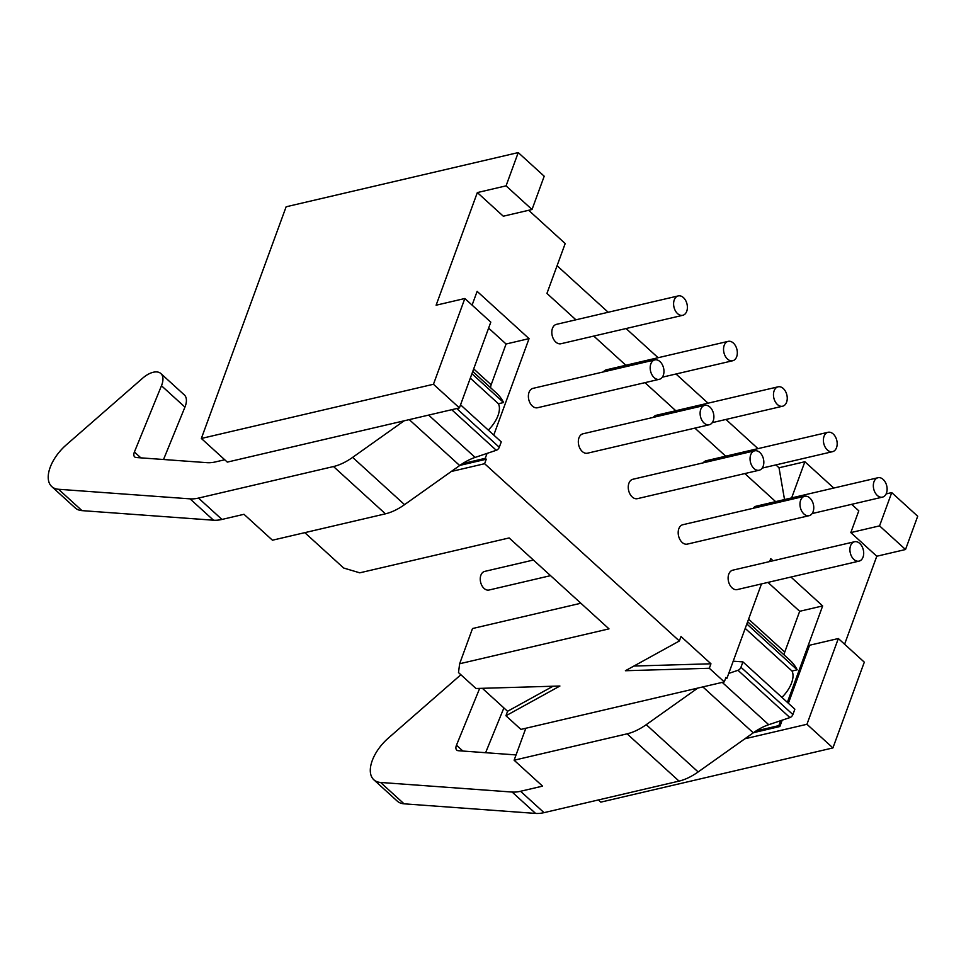<?xml version="1.0" encoding="UTF-8"?>
<svg xmlns="http://www.w3.org/2000/svg" width="966" height="966" viewBox="0 0 966 966"><rect width="100%" height="100%" fill="white"/><g stroke="black" fill="none" stroke-linecap="round" stroke-linejoin="round"><path stroke-width="1.45" d="M451.279 471.493L484.618 463.704L679.364 640.989L625.4 670.73L709.322 668.267L724.295 681.899L520.915 729.402L505.942 715.758L507.573 711.278L553.047 686.222M598.413 799.945L600.816 802.13L832.921 747.925L864.304 662.169L838.331 638.526L809.605 645.24L788.377 703.272M532.024 209.501L506.063 185.858L477.337 192.572L503.298 216.215L532.024 209.501L544.208 176.223L518.235 152.58L286.129 206.784L201.351 438.467L227.312 462.11L459.418 407.906L490.8 322.137L464.839 298.506L433.456 384.263L201.351 438.467M304.809 532.652L343.655 568.02L359.763 572.826L509.142 537.941L609.003 628.866L459.635 663.751L472.507 628.54L580.868 603.243M459.635 663.751L458.5 672.577L475.984 688.492L559.906 686.029L505.942 715.758M482.336 688.299L507.573 711.278M679.364 640.989L680.994 636.509L710.952 663.787L633.889 666.045M832.921 747.925L806.948 724.283L744.883 738.785M433.456 384.263L459.418 407.906M753.492 732.675L779.864 726.517L782.182 720.177M806.948 724.283L838.331 638.526M886.124 493.916L891.739 492.6L917.7 516.242L905.516 549.521L879.555 525.878L850.829 532.592L858.798 510.833L851.65 504.324M879.555 525.878L891.739 492.6M724.295 681.899L725.937 677.42L726.939 678.325L725.478 678.675M779.864 726.517L778.862 725.611L756.076 730.924A47.781 25.333 -47.7 0 0 753.287 732.82L698.152 771.943A47.781 25.333 132.3 0 1 679.038 781.108L544.027 812.648A47.781 25.333 132.3 0 1 535.587 813.42L404.054 803.821L380.592 782.46L512.113 792.048A47.781 25.333 -47.7 0 0 520.553 791.275L542.578 786.131L514.117 760.218L627.103 733.834A47.781 25.333 -47.7 0 0 646.23 724.669L697.754 688.106M726.939 678.325L728.738 673.411L737.976 670.307A3.188 1.69 -47.7 0 0 740.958 667.277L742.926 661.903L733.206 661.191L761.486 583.911M728.738 673.411L733.206 661.191M525.818 728.255L514.117 760.218M740.958 667.277L792.893 714.55A3.188 1.69 132.3 0 1 789.91 717.581L768.719 724.705A47.781 25.333 -47.7 0 0 756.076 730.924M792.893 714.55L794.861 709.177L742.926 661.903M485.608 752.707L503.89 707.933M460.879 674.739L388.296 738.133A33.448 17.738 -47.7 0 0 373.818 779.767L397.292 801.14A33.448 17.738 -47.7 0 0 404.054 803.821M769.673 561.56L770.735 558.65L773.066 560.763M493.771 435.074L529.054 338.631L506.075 344.005L491.151 384.794A7.97 4.226 -47.7 0 0 490.764 387.897M472.748 371.487L496.415 393.041A111.501 59.119 132.3 0 1 503.576 402.532L498.42 403.74A24.295 12.884 132.3 0 1 488.301 430.087M459.888 465.383L486.26 459.224L485.258 458.319L487.057 453.392L475.115 457.413A47.781 25.333 -47.7 0 0 462.473 463.644A47.781 25.333 -47.7 0 0 459.683 465.527L404.549 504.65A47.781 25.333 132.3 0 1 385.434 513.827L272.448 540.211L243.987 514.298L221.963 519.442A47.781 25.333 132.3 0 1 213.51 520.215L81.989 510.628A33.448 17.738 -47.7 0 1 75.227 507.935L51.753 486.574A33.448 17.738 -47.7 0 0 58.528 489.267L190.048 498.854A47.781 25.333 -47.7 0 0 198.489 498.082L333.499 466.542A47.781 25.333 -47.7 0 0 352.626 457.377L404.15 420.814M485.258 458.319L462.473 463.644M518.235 152.58L506.063 185.858M464.839 298.506L436.113 305.208L477.337 192.572M486.26 459.224L484.618 463.704M472.096 305.111L477.132 291.358L529.054 338.631M528.656 210.286L565.195 243.541L546.937 293.423L575.905 319.806M775.638 501.632L744.81 473.569M725.707 456.181L694.88 428.119M675.777 410.719L644.95 382.657M625.847 365.257L593.788 336.071M833.779 488.059L804.871 461.736L791.637 497.901M850.829 532.592L876.79 556.235L844.598 644.225M778.862 725.611L780.661 720.684M787.375 702.354L822.658 605.923L790.937 577.04M709.322 668.267L710.952 663.787M877.961 477.735A9.95 6.69 76.9 0 0 873.988 481.744A9.95 6.69 76.9 0 0 875.099 492.6A9.95 6.69 76.9 0 0 882.489 497.128A9.95 6.69 76.9 0 0 886.462 493.119A9.95 6.69 76.9 0 0 885.351 482.263A9.95 6.69 76.9 0 0 877.961 477.735L756.161 506.184A9.95 6.69 76.9 0 0 753.178 508.297M828.031 432.285A9.95 6.69 76.9 0 0 824.046 436.294A9.95 6.69 76.9 0 0 825.169 447.137A9.95 6.69 76.9 0 0 832.559 451.665A9.95 6.69 76.9 0 0 836.532 447.656A9.95 6.69 76.9 0 0 835.409 436.813A9.95 6.69 76.9 0 0 828.031 432.285L706.231 460.722A9.95 6.69 76.9 0 0 703.236 462.835M778.101 386.823A9.95 6.69 76.9 0 0 774.116 390.832A9.95 6.69 76.9 0 0 775.239 401.687A9.95 6.69 76.9 0 0 782.629 406.215A9.95 6.69 76.9 0 0 786.602 402.194A9.95 6.69 76.9 0 0 785.479 391.351A9.95 6.69 76.9 0 0 778.101 386.823L656.3 415.271A9.95 6.69 76.9 0 0 653.306 417.384M728.159 341.36A9.95 6.69 76.9 0 0 724.186 345.381A9.95 6.69 76.9 0 0 725.309 356.225A9.95 6.69 76.9 0 0 732.687 360.753A9.95 6.69 76.9 0 0 736.672 356.744A9.95 6.69 76.9 0 0 735.549 345.888A9.95 6.69 76.9 0 0 728.159 341.36L606.37 369.809A9.95 6.69 76.9 0 0 603.376 371.922M678.229 295.91L556.428 324.359A9.95 6.69 76.9 0 0 552.455 328.368A9.95 6.69 76.9 0 0 553.578 339.211A9.95 6.69 76.9 0 0 560.956 343.739L682.757 315.302A9.95 6.69 76.9 0 0 686.741 311.281A9.95 6.69 76.9 0 0 685.618 300.438A9.95 6.69 76.9 0 0 678.229 295.91A9.95 6.69 76.9 0 0 674.256 299.919A9.95 6.69 76.9 0 0 675.367 310.774A9.95 6.69 76.9 0 0 682.757 315.302M854.536 541.745L732.747 570.182A9.95 6.69 76.9 0 0 728.762 574.19A9.95 6.69 76.9 0 0 729.885 585.046A9.95 6.69 76.9 0 0 737.275 589.574L859.064 561.125A9.95 6.69 76.9 0 0 863.049 557.116A9.95 6.69 76.9 0 0 861.926 546.273A9.95 6.69 76.9 0 0 854.536 541.745A9.95 6.69 76.9 0 0 850.563 545.754A9.95 6.69 76.9 0 0 851.686 556.597A9.95 6.69 76.9 0 0 859.064 561.125M804.606 496.283L682.805 524.731A9.95 6.69 76.9 0 0 678.832 528.74A9.95 6.69 76.9 0 0 679.955 539.583A9.95 6.69 76.9 0 0 687.333 544.112L809.134 515.675A9.95 6.69 76.9 0 0 813.118 511.654A9.95 6.69 76.9 0 0 811.995 500.811A9.95 6.69 76.9 0 0 804.606 496.283A9.95 6.69 76.9 0 0 800.633 500.291A9.95 6.69 76.9 0 0 801.744 511.147A9.95 6.69 76.9 0 0 809.134 515.675M754.675 450.82L632.875 479.269A9.95 6.69 76.9 0 0 628.902 483.278A9.95 6.69 76.9 0 0 630.025 494.133A9.95 6.69 76.9 0 0 637.403 498.661L759.204 470.213A9.95 6.69 76.9 0 0 763.176 466.204A9.95 6.69 76.9 0 0 762.065 455.348A9.95 6.69 76.9 0 0 754.675 450.82A9.95 6.69 76.9 0 0 750.703 454.841A9.95 6.69 76.9 0 0 751.814 465.684A9.95 6.69 76.9 0 0 759.204 470.213M704.745 405.37L582.945 433.806A9.95 6.69 76.9 0 0 578.972 437.827A9.95 6.69 76.9 0 0 580.083 448.671A9.95 6.69 76.9 0 0 587.473 453.199L709.273 424.75A9.95 6.69 76.9 0 0 713.246 420.741A9.95 6.69 76.9 0 0 712.123 409.898A9.95 6.69 76.9 0 0 704.745 405.37A9.95 6.69 76.9 0 0 700.761 409.379A9.95 6.69 76.9 0 0 701.884 420.222A9.95 6.69 76.9 0 0 709.273 424.75M654.815 359.907L533.015 388.356A9.95 6.69 76.9 0 0 529.03 392.365A9.95 6.69 76.9 0 0 530.153 403.208A9.95 6.69 76.9 0 0 537.543 407.737L659.331 379.3A9.95 6.69 76.9 0 0 663.316 375.291A9.95 6.69 76.9 0 0 662.193 364.436A9.95 6.69 76.9 0 0 654.815 359.907A9.95 6.69 76.9 0 0 650.83 363.916A9.95 6.69 76.9 0 0 651.953 374.772A9.95 6.69 76.9 0 0 659.331 379.3M822.658 605.923L799.679 611.297L784.754 652.086A7.97 4.226 -47.7 0 0 784.368 655.177M747.636 621.754L790.019 660.333A111.501 59.119 132.3 0 1 797.179 669.824L792.023 671.032A24.295 12.884 132.3 0 1 781.905 697.38M746.827 623.976L797.179 669.824M745.209 628.407L792.023 671.032M767.958 582.401L799.679 611.297M373.818 779.767A33.448 17.738 -47.7 0 0 380.592 782.46M516.061 754.929L458.343 750.715A7.97 4.226 132.3 0 1 456.725 750.075A7.97 4.226 132.3 0 1 456.471 745.197L479.679 688.372M224.728 459.756L215.527 461.905A47.781 25.333 132.3 0 1 207.086 462.678L136.278 457.522A7.97 4.226 132.3 0 1 134.66 456.882A7.97 4.226 132.3 0 1 134.407 451.991L161.479 385.748A19.912 10.554 -47.7 0 0 160.839 373.528A19.912 10.554 -47.7 0 0 142.642 378.189L66.219 444.928A33.448 17.738 -47.7 0 0 51.753 486.574M456.737 408.533L499.289 447.258A3.188 1.69 132.3 0 1 496.295 450.289L487.057 453.392M499.289 447.258L501.257 441.885L460.54 404.826M503.576 402.532L471.927 373.721M498.42 403.74L470.309 378.141M506.075 344.005L488.615 328.114M163.532 459.502L184.941 407.109A19.912 10.554 -47.7 0 0 184.313 394.901L160.839 373.528M905.516 549.521L876.79 556.235M557.068 265.722L608.194 312.26M626.065 328.537L658.124 357.722M675.995 373.999L708.054 403.184M725.937 419.449L757.984 448.635M775.867 464.912L779.019 467.773L784.525 499.555M804.871 461.736L779.019 467.773M550.56 575.651L489.038 590.021A9.551 6.424 -103.1 0 1 481.949 585.674A9.551 6.424 -103.1 0 1 480.875 575.253A9.551 6.424 -103.1 0 1 484.69 571.401L533.401 560.026M737.976 670.307L789.91 717.581M748.59 619.158L784.754 652.086M702.862 686.911L753.287 732.82M722.242 682.382L768.719 724.705M646.23 724.669L698.152 771.943M627.103 733.834L679.038 781.108M520.553 791.275L544.027 812.648M512.113 792.048L535.587 813.42M462.907 751.053L456.471 745.197M451.714 409.705L496.295 450.289M473.69 368.903L491.151 384.794M409.246 419.618L459.683 465.527M428.638 415.09L475.115 457.413M352.626 457.377L404.549 504.65M333.499 466.542L385.434 513.827M198.489 498.082L221.963 519.442M190.048 498.854L213.51 520.215M134.407 451.991L140.843 457.848M161.479 385.748L184.941 407.109M58.528 489.267L81.989 510.628M812.128 513.562L882.489 497.128M762.198 468.099L832.559 451.665M712.256 422.649L782.629 406.215M662.326 377.187L732.687 360.753"/></g></svg>
